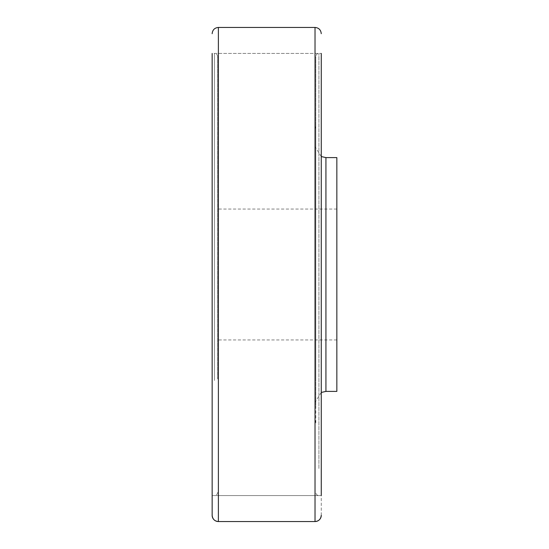 <?xml version="1.0" encoding="UTF-8"?>
<svg xmlns="http://www.w3.org/2000/svg" width="549" height="549" viewBox="0 0 549 549"><rect width="100%" height="100%" fill="white"/><g stroke="black" fill="none" stroke-linecap="round" stroke-linejoin="round"><path stroke-width="0.41" stroke-dasharray="2.75 2.06" d="M321.261 515.312L321.261 53.425L321.261 495.575L321.261 53.425L212.154 53.425L212.154 515.312L212.154 495.575L321.261 495.575L212.154 495.575M318.921 468.51L318.921 53.425L318.921 468.51M315.805 378.995L315.805 56.547L315.805 378.995M336.846 243.118L336.846 339.961L336.846 243.118M217.61 243.118L217.61 339.961L217.61 243.118M217.61 378.995L217.61 56.547L217.61 378.995M214.494 380.484L214.494 53.425L214.494 380.484M336.846 157.597L336.846 391.403M315.805 405.265L315.805 143.735L315.805 423.505L315.023 419.457L315.023 129.543L315.023 419.457M315.023 129.543L315.805 125.495L315.805 143.735M315.023 386.668L315.023 146.686L315.023 386.668M315.023 521.55L315.023 27.45M218.385 521.55L218.385 27.45M325.934 391.403L325.934 157.597M217.61 492.453C217.404 494.368 216.368 495.404 214.494 495.575L318.921 495.575C317.048 495.404 316.004 494.368 315.805 492.453M217.61 56.547C217.404 54.632 216.368 53.596 214.494 53.425L318.921 53.425C317.048 53.596 316.004 54.632 315.805 56.547M336.846 209.039L217.61 209.039M336.846 339.961L217.61 339.961M321.261 156.547L315.023 146.686M321.261 392.453L315.023 402.314M315.023 401.71L315.023 402.788M315.023 147.29L315.023 146.212"/><path stroke-width="0.82" d="M321.261 53.425L321.261 495.575M212.154 53.425L212.154 515.312A6.238 6.238 0 0 0 218.385 521.55L315.023 521.55A6.238 6.238 0 0 0 321.261 515.312C320.856 519.134 318.777 521.214 315.023 521.55L315.023 27.45C318.777 27.786 320.856 29.866 321.261 33.688M325.934 391.403L336.846 391.403L336.846 157.597L325.934 157.597L325.934 391.403L321.261 392.453M315.023 27.45L218.385 27.45L218.385 521.55L315.023 521.55M218.385 521.55C214.638 521.214 212.559 519.134 212.154 515.312M218.385 27.45C214.638 27.786 212.559 29.866 212.154 33.688M325.934 157.597L321.261 156.547"/></g></svg>
